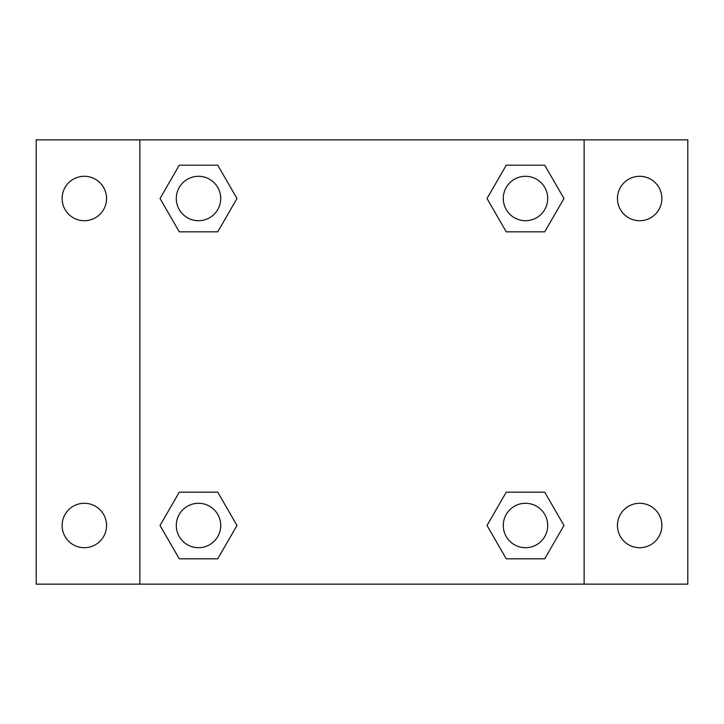 <?xml version="1.0" encoding="UTF-8"?>
<svg xmlns="http://www.w3.org/2000/svg" width="724" height="724" viewBox="0 0 724 724"><rect width="100%" height="100%" fill="white"/><g stroke="black" fill="none" stroke-linecap="round" stroke-linejoin="round"><path stroke-width="1.09" d="M36.2 139.868L687.8 139.868L687.8 584.132L36.2 584.132L36.2 139.868M639.672 176.294A22.218 22.218 0 0 1 661.881 198.512A22.218 22.218 0 0 1 639.672 220.72A22.218 22.218 0 0 1 617.454 198.512A22.218 22.218 0 0 1 639.672 176.294M639.672 503.28A22.218 22.218 0 0 1 661.881 525.488A22.218 22.218 0 0 1 639.672 547.706A22.218 22.218 0 0 1 617.454 525.488A22.218 22.218 0 0 1 639.672 503.28M84.328 503.28A22.218 22.218 0 0 1 106.546 525.488A22.218 22.218 0 0 1 84.328 547.706A22.218 22.218 0 0 1 62.119 525.488A22.218 22.218 0 0 1 84.328 503.28M84.328 176.294A22.218 22.218 0 0 1 106.546 198.512A22.218 22.218 0 0 1 84.328 220.72A22.218 22.218 0 0 1 62.119 198.512A22.218 22.218 0 0 1 84.328 176.294M179.271 492.175L217.743 492.175L236.983 525.488L217.743 558.81L179.271 558.81L160.031 525.488L179.271 492.175L217.743 492.175L179.271 492.175M506.257 165.19L544.729 165.19L563.969 198.512L544.729 231.825L506.257 231.825L487.017 198.512L506.257 165.19L544.729 165.19L506.257 165.19M139.868 584.132L139.868 139.868M584.132 139.868L584.132 584.132M179.271 165.19L217.743 165.19L236.983 198.512L217.743 231.825L179.271 231.825L160.031 198.512L179.271 165.19L217.743 165.19L179.271 165.19M506.257 492.175L544.729 492.175L563.969 525.488L544.729 558.81L506.257 558.81L487.017 525.488L506.257 492.175L544.729 492.175L506.257 492.175M544.729 558.81L506.257 558.81L544.729 558.81M547.706 525.488A22.218 22.218 0 0 0 514.384 506.257A22.218 22.218 0 0 0 514.384 544.729A22.218 22.218 0 0 0 547.706 525.488M217.743 558.81L179.271 558.81L217.743 558.81M220.72 525.488A22.218 22.218 0 0 0 187.398 506.257A22.218 22.218 0 0 0 187.398 544.729A22.218 22.218 0 0 0 220.72 525.488M544.729 231.825L506.257 231.825L544.729 231.825M547.706 198.512A22.218 22.218 0 0 0 514.384 179.271A22.218 22.218 0 0 0 514.384 217.743A22.218 22.218 0 0 0 547.706 198.512M217.743 231.825L179.271 231.825L217.743 231.825M220.72 198.512A22.218 22.218 0 0 0 187.398 179.271A22.218 22.218 0 0 0 187.398 217.743A22.218 22.218 0 0 0 220.72 198.512"/></g></svg>
